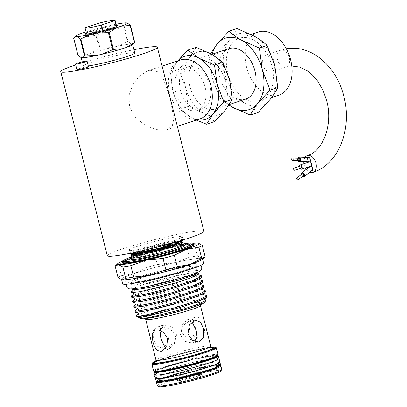 <?xml version="1.0" encoding="UTF-8"?>
<svg xmlns="http://www.w3.org/2000/svg" width="407" height="407" viewBox="0 0 407 407"><rect width="100%" height="100%" fill="white"/><g stroke="black" fill="none" stroke-linecap="round" stroke-linejoin="round"><path stroke-width="0.31" stroke-dasharray="2.04 1.53" d="M305.067 157.326A8.857 5.917 -108.3 0 0 303.8 161.716M303.927 163.721A8.857 5.917 -108.3 0 0 305.316 167.923M306.232 169.378A8.857 5.917 -108.3 0 0 309.737 172.268M98.799 23.219L100.585 30.281A15.497 1.226 -14.2 0 0 91.606 32.881A15.497 1.226 -14.2 0 0 87.032 34.758L100.585 30.281A15.497 1.226 165.8 0 1 116.85 27.33A15.497 1.226 165.8 0 1 116.921 27.411A15.497 1.226 165.8 0 1 116.753 27.666A15.497 1.226 165.8 0 1 112.184 29.548A15.497 1.226 165.8 0 1 103.205 32.143L102.849 30.739M114.006 28.485A16.718 1.323 165.8 0 1 118.32 28.2A16.718 1.323 165.8 0 1 118.396 28.292A16.718 1.323 165.8 0 1 113.288 30.596A16.718 1.323 165.8 0 1 90.379 36.294A16.718 1.323 165.8 0 1 85.984 36.493A16.718 1.323 165.8 0 1 86.009 36.376A16.718 1.323 165.8 0 1 91.097 34.188A16.718 1.323 165.8 0 1 114.006 28.485M116.117 24.242A26.725 2.111 -14.2 0 0 111.635 25.163L123.28 24.725A30.444 2.406 -14.2 0 1 123.555 24.679A30.444 2.406 -14.2 0 1 123.83 24.639L128.139 41.672L131.319 44.032L131.954 44.098A26.572 2.101 165.8 0 1 132.631 44.383A26.572 2.101 165.8 0 1 124.517 48.046A26.572 2.101 165.8 0 1 99.435 54.843A26.572 2.101 165.8 0 1 88.095 57.102A26.572 2.101 165.8 0 1 81.792 57.697A26.572 2.101 165.8 0 1 81.115 57.418A26.572 2.101 165.8 0 1 89.235 53.755A26.572 2.101 165.8 0 1 114.316 46.953L116.997 46.347L127.589 41.763L123.28 24.725M88.304 65.954A26.572 2.101 165.8 0 1 83.282 65.975A26.572 2.101 165.8 0 1 99.318 59.895A26.572 2.101 165.8 0 1 127.818 53.256A26.572 2.101 165.8 0 1 134.798 52.941M81.156 57.631A26.725 2.111 -14.2 0 1 87.2 54.426L91.275 53.078A26.725 2.111 -14.2 0 1 111.64 47.558L114.316 46.953A26.572 2.101 165.8 0 1 125.651 44.694A26.572 2.101 165.8 0 1 131.954 44.098L132.596 44.17A26.725 2.111 -14.2 0 1 132.611 44.689M116.417 25.432A16.718 1.323 -14.2 0 0 113.329 25.814A16.718 1.323 -14.2 0 0 86.37 33.038M107.311 255.698A49.817 3.943 165.8 0 1 137.373 244.297A49.817 3.943 165.8 0 1 190.812 231.848A49.817 3.943 165.8 0 1 203.902 231.257M133.979 49.71A49.817 3.943 -14.2 0 0 75.702 64.896M149.934 70.294L147.716 70.843L139.581 75.911L132.763 84.697L128.866 95.777L129.741 107.672L135.958 117.974L145.38 125.351L155.769 129.568L165.094 130.204L167.16 129.711L172.349 125.615L173.896 118.585L170.045 97.858L162.82 77.401L157.28 71.581L149.934 70.294M200.102 118.829A30.998 20.701 71.7 0 1 197.955 119.353A30.998 20.701 71.7 0 1 170.228 94.312A30.998 20.701 71.7 0 1 180.652 59.961M88.492 66.697A5.978 0.473 -14.2 0 0 86.92 66.768A5.978 0.473 -14.2 0 0 80.505 68.259A5.978 0.473 -14.2 0 0 76.898 69.628M189.657 66.443A22.141 14.784 -108.3 0 0 188.126 66.819A22.141 14.784 -108.3 0 0 180.683 91.356A22.141 14.784 -108.3 0 0 200.483 109.239A22.141 14.784 -108.3 0 0 202.014 108.867A22.141 14.784 -108.3 0 0 209.463 84.33A22.141 14.784 -108.3 0 0 189.657 66.443M195.792 110.79A22.141 14.784 71.7 0 1 175.987 92.908A22.141 14.784 71.7 0 1 183.43 68.371A22.141 14.784 71.7 0 1 184.961 67.994A22.141 14.784 71.7 0 1 204.767 85.882A22.141 14.784 71.7 0 1 197.324 110.419A22.141 14.784 71.7 0 1 195.792 110.79M211.579 54.126A33.211 22.182 -108.3 0 0 199.466 51.613A33.211 22.182 -108.3 0 0 189.53 57.692A33.211 22.182 -108.3 0 0 185.541 87.276A33.211 22.182 -108.3 0 0 203.597 113.288A33.211 22.182 -108.3 0 0 225.646 109.717A33.211 22.182 -108.3 0 0 229.64 80.138A33.211 22.182 -108.3 0 0 211.579 54.126M228.988 48.657A26.572 17.745 -108.3 0 0 220.055 78.098A26.572 17.745 -108.3 0 0 243.818 99.562A26.572 17.745 -108.3 0 0 245.655 99.115M201.094 58.028A26.572 17.745 -108.3 0 0 199.252 58.481A26.572 17.745 -108.3 0 0 190.323 87.922A26.572 17.745 -108.3 0 0 214.087 109.386A26.572 17.745 -108.3 0 0 215.924 108.934A26.572 17.745 -108.3 0 0 224.857 79.492A26.572 17.745 -108.3 0 0 201.094 58.028M254.36 36.223A37.642 25.137 -108.3 0 0 240.634 33.374A37.642 25.137 -108.3 0 0 229.375 40.268A37.642 25.137 -108.3 0 0 224.852 73.789A37.642 25.137 -108.3 0 0 245.319 103.271A37.642 25.137 -108.3 0 0 270.304 99.232A37.642 25.137 -108.3 0 0 274.827 65.705A37.642 25.137 -108.3 0 0 254.36 36.223M258.201 32.011A33.211 22.182 -108.3 0 0 247.034 68.814A33.211 22.182 -108.3 0 0 276.74 95.64A33.211 22.182 -108.3 0 0 279.034 95.08M241.717 37.653A33.211 22.182 -108.3 0 0 239.423 38.212A33.211 22.182 -108.3 0 0 228.256 75.02A33.211 22.182 -108.3 0 0 257.962 101.847A33.211 22.182 -108.3 0 0 260.256 101.282A33.211 22.182 -108.3 0 0 271.423 64.479A33.211 22.182 -108.3 0 0 241.717 37.653M270.782 72.105A8.857 5.917 71.7 0 1 262.861 64.952A8.857 5.917 71.7 0 1 265.837 55.133A8.857 5.917 71.7 0 1 266.453 54.986A8.857 5.917 71.7 0 1 274.374 62.139A8.857 5.917 71.7 0 1 271.398 71.953A8.857 5.917 71.7 0 1 270.782 72.105M302.66 176.307A2.213 1.384 52.5 0 1 301.312 174.552M312.164 170.406L311.726 170.599C310.18 171.668 308.659 165.664 310.602 166.168A2.213 1.48 71.7 0 1 308.659 164.489A2.213 1.48 71.7 0 1 309.223 161.986M310.266 166.29L310.653 166.158M299.801 168.579A2.213 1.48 71.7 0 1 299.109 166.478M309.518 161.884C307.972 162.953 306.456 156.949 308.399 157.453M297.812 158.196A2.213 1.475 -88.1 0 0 297.736 160.409M303.612 175.58A1.109 0.692 52.5 0 1 303.398 175.666A1.109 0.692 52.5 0 1 302.284 174.974A1.109 0.692 52.5 0 1 302.259 173.825M300.941 168.198A1.109 0.738 71.7 0 1 299.969 167.358A1.109 0.738 71.7 0 1 300.254 166.107M298.992 158.242A1.109 0.738 -88.1 0 0 298.311 159.32A1.109 0.738 -88.1 0 0 298.916 160.439M137.23 246.449A27.676 2.188 165.8 0 1 166.015 238.782A27.676 2.188 165.8 0 1 182.438 236.691A27.676 2.188 165.8 0 1 173.977 240.506A27.676 2.188 165.8 0 1 145.197 248.173A27.676 2.188 165.8 0 1 128.775 250.269A27.676 2.188 165.8 0 1 137.23 246.449M129.589 253.475A27.676 2.188 165.8 0 1 138.044 249.659A27.676 2.188 165.8 0 1 166.824 241.992A27.676 2.188 165.8 0 1 183.247 239.896M142.821 248.886A20.482 1.618 165.8 0 1 163.385 243.371A20.482 1.618 165.8 0 1 176.18 241.555A20.482 1.618 165.8 0 1 170.014 244.485A20.482 1.618 165.8 0 1 147.995 250.315A20.482 1.618 165.8 0 1 136.594 251.572A20.482 1.618 165.8 0 1 142.821 248.886M170.599 245.039L167.888 245.843M176.903 242.501L178.022 242.745C177.208 241.89 170.523 242.969 157.972 245.991L165.42 244.342A21.998 1.74 165.8 0 1 176.903 242.501L172.431 243.147L171.988 243.762L169.785 244.154C157.814 246.306 137.261 252.223 136.503 253.734C136.004 254.37 137.734 254.38 141.692 253.77L141.977 253.373L141.672 253.347C137.454 253.887 135.77 253.729 136.63 252.879L135.541 253.988L139.718 251.974L149.552 248.906L171.988 243.762M176.18 241.555L177.971 242.618M157.972 245.991A21.922 1.735 -14.2 0 0 157.916 246.006L142.292 250.239L135.806 252.879L136.64 253.185M167.236 379.914A29.889 2.366 -14.2 0 0 199.303 372.441A29.889 2.366 -14.2 0 0 217.338 365.603A29.889 2.366 -14.2 0 0 209.488 365.954A29.889 2.366 -14.2 0 0 177.421 373.428A29.889 2.366 -14.2 0 0 159.386 380.265A29.889 2.366 -14.2 0 0 167.236 379.914M164.296 380.784A29.889 2.366 165.8 0 1 159.493 380.693A29.889 2.366 165.8 0 1 177.528 373.855A29.889 2.366 165.8 0 1 209.595 366.381A29.889 2.366 165.8 0 1 217.45 366.03A29.889 2.366 165.8 0 1 213.268 368.391M220.029 365.466A32.55 2.574 -14.2 0 0 219.877 365.206A32.55 2.574 -14.2 0 0 211.472 365.761A32.55 2.574 -14.2 0 0 177.727 373.565A32.55 2.574 -14.2 0 0 156.965 381.125A32.55 2.574 -14.2 0 0 156.96 381.425M156.486 381.924A33.211 2.625 165.8 0 1 177.671 374.211A33.211 2.625 165.8 0 1 212.108 366.249A33.211 2.625 165.8 0 1 220.68 365.679M221.723 369.388A33.211 2.625 -14.2 0 0 212.998 369.78A33.211 2.625 -14.2 0 0 177.371 378.083A33.211 2.625 -14.2 0 0 157.331 385.683M181.293 378.866A12.398 0.982 165.8 0 1 193.747 375.529A12.398 0.982 165.8 0 1 201.49 374.425A12.398 0.982 165.8 0 1 201.546 374.491A12.398 0.982 165.8 0 1 197.756 376.2A12.398 0.982 165.8 0 1 184.864 379.639A12.398 0.982 165.8 0 1 177.508 380.576A12.398 0.982 165.8 0 1 177.523 380.489A12.398 0.982 165.8 0 1 181.293 378.866M196.866 372.67A12.398 0.982 -14.2 0 0 200.656 370.96A12.398 0.982 -14.2 0 0 193.294 371.901A12.398 0.982 -14.2 0 0 180.403 375.335A12.398 0.982 -14.2 0 0 176.613 377.045A12.398 0.982 -14.2 0 0 183.969 376.109A12.398 0.982 -14.2 0 0 196.866 372.67M198.764 377.152A13.507 1.068 -14.2 0 0 202.828 375.218A13.507 1.068 -14.2 0 0 194.393 376.419A13.507 1.068 -14.2 0 0 180.83 380.057A13.507 1.068 -14.2 0 0 176.724 381.822A13.507 1.068 -14.2 0 0 184.244 380.998A13.507 1.068 -14.2 0 0 198.764 377.152M158.822 386.65A32.107 2.539 165.8 0 1 176.913 379.461A32.107 2.539 165.8 0 1 212.49 371.108A32.107 2.539 165.8 0 1 220.874 370.95M220.558 364.784A33.211 2.625 -14.2 0 0 211.833 365.181A33.211 2.625 -14.2 0 0 176.206 373.478A33.211 2.625 -14.2 0 0 156.166 381.079M219.49 361.838A33.211 2.625 -14.2 0 0 211.157 362.505A33.211 2.625 -14.2 0 0 177.615 370.217A33.211 2.625 -14.2 0 0 155.708 377.981M209.463 359.122A32.112 2.539 165.8 0 1 216.702 358.374A32.112 2.539 165.8 0 1 202.137 365.033A32.112 2.539 165.8 0 1 164.072 374.119A32.112 2.539 165.8 0 1 156.507 373.606A32.112 2.539 165.8 0 1 178.826 366.086A32.112 2.539 165.8 0 1 209.463 359.122M217.943 363.273A32.112 2.539 -14.2 0 0 210.383 362.759A32.112 2.539 -14.2 0 0 172.314 371.845A32.112 2.539 -14.2 0 0 157.748 378.505M218.961 358.475A33.211 2.625 -14.2 0 0 210.236 358.867A33.211 2.625 -14.2 0 0 174.608 367.17A33.211 2.625 -14.2 0 0 154.568 374.771M217.653 355.474A33.211 2.625 -14.2 0 0 209.559 356.191A33.211 2.625 -14.2 0 0 176.653 363.726A33.211 2.625 -14.2 0 0 154.294 371.51M165.573 348.545L168.32 349.064L169.114 348.87L174.267 344.185L175.6 336.304C172.573 330.179 168.34 327.299 162.902 327.666L162.164 327.844L159.849 330.52M189.54 329.222C192.17 335.48 196.057 338.471 201.195 338.202L201.943 338.024L204.894 334.061L204.238 326.846C202.706 320.223 199.888 316.875 195.782 316.809L194.999 316.997L190.344 321.52L189.54 329.222M196.174 329.507L197.349 336.569L194.907 340.349L187.408 338.919L181.471 331.888L182.809 324.003L187.958 319.322L193.279 321.474L196.174 329.507M191.972 321.851L188.879 321.209L182.397 326.063L180.372 335.119L185.327 341.397L192.414 343.065L195.324 341.677M163.69 325.361L164.657 325.127L172.019 326.969L176.831 333.709L174.847 341.87L169.103 346.759L168.193 346.983L163.533 344.704L160.892 337.617L160.149 329.894L163.69 325.361M162.5 347.827L167.832 343.015L169.261 334.93L164.901 328.123L158.048 326.195L157.087 326.429L153.144 331.018L153.317 338.833L156.41 345.848L161.584 348.056L162.5 347.827M180.896 241.458A25.794 2.04 -14.2 0 0 175 242.053A25.794 2.04 -14.2 0 0 150.249 247.685A25.794 2.04 -14.2 0 0 132.397 253.734M131.161 255.296A26.679 2.111 165.8 0 1 148.179 249.099A26.679 2.111 165.8 0 1 175.844 242.704A26.679 2.111 165.8 0 1 182.728 242.246M211.192 347.085A32.55 2.574 -14.2 0 0 206.898 347.68A32.55 2.574 -14.2 0 0 155.988 361.055M151.913 363.843A33.211 2.625 165.8 0 1 173.097 356.13A33.211 2.625 165.8 0 1 207.529 348.168A33.211 2.625 165.8 0 1 216.102 347.598M154.579 371.677A32.55 2.574 165.8 0 1 172.914 364.387A32.55 2.574 165.8 0 1 208.984 355.922A32.55 2.574 165.8 0 1 217.486 355.759M218.015 354.731A33.211 2.625 -14.2 0 0 209.29 355.123A33.211 2.625 -14.2 0 0 173.662 363.426A33.211 2.625 -14.2 0 0 153.622 371.026M191.611 259.29A41.794 3.307 165.8 0 1 202.589 258.796A41.794 3.307 165.8 0 1 177.371 268.361A41.794 3.307 165.8 0 1 132.54 278.805A41.794 3.307 165.8 0 1 121.561 279.299A41.794 3.307 165.8 0 1 146.779 269.734A41.794 3.307 165.8 0 1 191.611 259.29M122.695 283.791A41.794 3.307 165.8 0 1 147.914 274.232A41.794 3.307 165.8 0 1 192.75 263.782A41.794 3.307 165.8 0 1 203.729 263.288M188.543 273.29A33.155 2.62 165.8 0 1 197.1 272.721A33.155 2.62 165.8 0 1 197.253 272.899L195.625 266.478A33.155 2.62 165.8 0 1 175.62 274.064A33.155 2.62 165.8 0 1 140.049 282.351A33.155 2.62 165.8 0 1 131.339 282.743A33.155 2.62 165.8 0 1 151.348 275.157A33.155 2.62 165.8 0 1 186.915 266.87A33.155 2.62 165.8 0 1 195.625 266.478L195.726 265.832C194.933 265.939 198.545 265.288 187.561 269.317C175.402 273.55 151.379 279.599 139.092 281.517C130.011 282.865 130.815 282.056 130.942 282.224L132.962 289.163A33.155 2.62 165.8 0 1 133.013 288.939A33.155 2.62 165.8 0 1 154.161 281.237A33.155 2.62 165.8 0 1 188.543 273.29M200.61 275.274L198.021 275.107L191.534 275.595C179.456 276.785 158.481 281.13 145.385 284.457C143.997 284.595 148.011 283.394 149.104 283.043L167.028 278.215C175.676 276.155 183.069 274.679 189.199 273.794L198.357 273.463M130.983 292.318L136.737 289.687L150.666 285.444A36.533 2.89 165.8 0 1 191.753 275.763A36.533 2.89 165.8 0 1 194.785 275.315M205.611 295.034L203.022 294.872L196.729 295.421L187.907 296.805L166.275 301.368L146.342 306.639L135.17 310.745M135.292 312.118L135.948 311.508L146.622 307.738L166.555 302.472L188.187 297.904L197.003 296.52L203.297 295.97L206.751 296.667M150.666 285.444C166.117 281.379 179.894 278.485 192.002 276.755L198.295 276.211L201.75 276.902M201.862 280.214L199.267 280.047L192.974 280.596L184.157 281.98L162.525 286.548L142.592 291.814L131.42 295.92M131.537 297.298L132.199 296.688L142.867 292.918L162.8 287.647L184.432 283.079L193.254 281.695L199.547 281.151L202.996 281.842M203.113 285.154L200.519 284.992L194.225 285.536L185.404 286.92L163.772 291.488L143.839 296.759L132.672 300.859M132.789 302.238L133.45 301.628L144.119 297.858L164.052 292.587L185.684 288.024L194.505 286.64L200.799 286.09L204.248 286.787M204.365 290.094L201.77 289.932L195.477 290.481L186.655 291.86L165.023 296.428L145.09 301.699L133.918 305.805M134.04 307.178L134.702 306.568L145.37 302.798L165.303 297.527L186.935 292.964L195.757 291.58L202.05 291.03L205.499 291.727M140.532 318.656A33.155 2.62 165.8 0 1 159.218 311.228A33.155 2.62 165.8 0 1 195.96 302.604A33.155 2.62 165.8 0 1 204.619 302.442M205.22 299.598L196.952 300.03C178.337 302.396 137.836 313.319 136.406 315.7A36.533 2.89 165.8 0 0 136.284 316.046M138.94 317.709L139.977 318.238M205.143 256.776L201.786 258.282L197.461 255.957L194.587 244.592A45.503 3.597 -14.2 0 0 190.873 245.146A45.503 3.597 -14.2 0 0 186.594 245.889L189.469 257.249L173.86 262.8L157.285 264.525L154.406 253.159L170.014 247.609A42.069 3.327 165.8 0 1 187.963 244.032A42.069 3.327 165.8 0 1 193.218 243.3M122.436 261.208A42.069 3.327 165.8 0 1 130.301 258.374L143.04 256.242L145.915 267.603L134.147 273.565L121.413 275.702L118.534 264.336L130.301 258.374A42.069 3.327 165.8 0 1 170.014 247.609L186.594 245.889M207.107 356.537A29.889 2.366 165.8 0 1 214.957 356.186A29.889 2.366 165.8 0 1 196.922 363.029A29.889 2.366 165.8 0 1 164.855 370.497A29.889 2.366 165.8 0 1 157 370.853A29.889 2.366 165.8 0 1 175.041 364.011A29.889 2.366 165.8 0 1 207.107 356.537M212.83 358.165A29.889 2.366 -14.2 0 0 215.064 356.613A29.889 2.366 -14.2 0 0 207.214 356.97A29.889 2.366 -14.2 0 0 175.147 364.438A29.889 2.366 -14.2 0 0 157.112 371.281A29.889 2.366 -14.2 0 0 159.814 371.581M169.785 244.154L162.82 245.462L142.786 250.514L137.5 252.34L136.376 253.24A21.037 1.664 165.8 0 1 136.569 252.92M157.916 246.006L157.046 246.225C146.871 248.84 140.222 250.951 137.093 252.554M136.391 253.24L136.594 252.91M141.692 253.77L136.961 254.35L135.541 253.988M157.046 246.225L157.962 245.996M161.35 248.606L162.205 248.372M136.523 253.719L136.406 253.246L136.503 253.734C136.091 254.238 137.912 254.121 141.977 253.373M141.672 253.347L158.277 249.41M194.587 244.592L197.944 243.091L198.565 243.203M121.739 279.701A42.069 3.327 165.8 0 1 134.147 273.565A42.069 3.327 165.8 0 1 173.86 262.8A42.069 3.327 165.8 0 1 201.786 258.282A42.069 3.327 165.8 0 1 202.584 259.269M189.469 257.249A45.503 3.597 165.8 0 1 197.461 255.957M145.915 267.603A45.503 3.597 165.8 0 1 157.285 264.525M118.04 277.488A45.503 3.597 165.8 0 1 121.413 275.702M118.534 264.336A45.503 3.597 -14.2 0 0 115.161 266.127M154.406 253.159A45.503 3.597 -14.2 0 0 143.04 256.242M131.502 256.99A36.533 2.89 165.8 0 1 183.231 243.9M172.431 243.147L165.42 244.342M171.021 244.322L171.225 244.292A22.309 1.765 165.8 0 1 161.66 247.135L171.184 244.119L161.66 247.135M258.094 112.535C254.665 109.264 250.407 106.176 245.319 103.271L227.788 95.579L224.852 73.789L217.16 53.576L229.375 40.268C232.667 36.02 235.149 32.107 236.833 28.531M210.689 53.638L209.396 56.141L212.332 77.925L220.024 98.143L228.968 105.103M220.024 98.143L227.788 95.579M209.396 56.141L217.16 53.576M212.078 54.243A37.642 25.137 -108.3 0 0 212.332 77.925A37.642 25.137 -108.3 0 0 229.07 104.945M214.871 121.459L203.597 113.288L188.136 106.497L185.541 87.276L178.754 69.434L189.53 57.692L196.113 47.339M177.737 60.923L170.431 72.187L173.021 91.412L179.808 109.249L191.081 117.425L196.311 120.08M179.808 109.249L188.136 106.497M170.431 72.187L178.754 69.434M197.232 119.775A33.211 22.182 71.7 0 1 191.081 117.425A33.211 22.182 71.7 0 1 173.021 91.412A33.211 22.182 -108.3 0 1 177.014 61.828A33.211 22.182 71.7 0 1 177.788 60.908M81.838 33.242L73.896 38.116L78.205 55.149L87.2 54.426M85.918 31.894L94.907 31.176L99.216 48.209L91.275 53.078M111.635 25.163L106.278 26.374L95.686 30.963L99.995 47.995L111.64 47.558M123.83 24.639L125.956 22.848M133.878 43.468L132.596 44.17M131.319 44.032A26.725 2.111 -14.2 0 0 116.997 46.347M106.278 26.374A26.725 2.111 -14.2 0 0 86.065 31.848M127.589 41.763A30.444 2.406 165.8 0 1 128.139 41.672M95.686 30.963A30.444 2.406 -14.2 0 0 94.907 31.176M99.216 48.209A30.444 2.406 165.8 0 1 99.995 47.995M116.458 26.491L116.753 27.666L103.205 32.143A15.497 1.226 165.8 0 1 86.869 35.017A15.497 1.226 165.8 0 1 86.895 34.91A15.497 1.226 165.8 0 1 87.032 34.758L85.246 27.696M285.566 67.221A8.857 5.917 71.7 0 1 277.645 60.068A8.857 5.917 71.7 0 1 280.621 50.249A8.857 5.917 71.7 0 1 281.232 50.102A8.857 5.917 71.7 0 1 289.153 57.255A8.857 5.917 71.7 0 1 286.177 67.069A8.857 5.917 71.7 0 1 285.566 67.221M187.429 265.542A34.264 2.712 -14.2 0 0 140.466 277.223A34.264 2.712 -14.2 0 0 138.996 281.542A34.264 2.712 -14.2 0 0 185.958 269.861A34.264 2.712 -14.2 0 0 187.429 265.542M183.445 244.744A26.679 2.111 -14.2 0 0 176.44 245.06A26.679 2.111 -14.2 0 0 147.817 251.73A26.679 2.111 -14.2 0 0 131.715 257.835M132.234 258.094A27.788 2.198 165.8 0 1 177.493 245.869A27.788 2.198 165.8 0 1 183.75 245.223M183.944 244.897A36.533 2.89 -14.2 0 0 144.75 254.029A36.533 2.89 -14.2 0 0 122.705 262.388A36.976 2.925 165.8 0 1 147.309 253.729A36.976 2.925 165.8 0 1 184.366 245.223A36.976 2.925 165.8 0 1 193.539 244.454A36.533 2.89 -14.2 0 0 183.944 244.897M145.701 319.409A28.231 2.233 165.8 0 1 162.734 312.952A28.231 2.233 165.8 0 1 193.02 305.896A28.231 2.233 165.8 0 1 200.432 305.56M194.042 303.235A30.444 2.406 -14.2 0 0 152.315 313.614A30.444 2.406 -14.2 0 0 151.007 317.455A30.444 2.406 -14.2 0 0 192.735 307.076A30.444 2.406 -14.2 0 0 194.042 303.235M210.724 346.215A28.231 2.233 -14.2 0 0 203.307 346.55A28.231 2.233 -14.2 0 0 173.021 353.607A28.231 2.233 -14.2 0 0 155.988 360.068M155.739 361.614A30.444 2.406 165.8 0 1 205.413 348.173A30.444 2.406 165.8 0 1 211.676 347.456M189.972 271.194C178.551 273.143 165.415 276.226 150.565 280.438C142.165 282.748 132.29 286.33 131.278 287.256C131.619 287.296 131.822 286.508 131.883 284.885C131.079 283.506 130.525 282.906 130.22 283.084L138.08 282.305C148.194 280.601 160.129 277.859 173.891 274.084C186.126 270.858 197.761 266.315 196.774 266.244L196.169 268.62C196.973 269.999 197.522 270.599 197.827 270.416L189.972 271.194M200.631 265.445L197.568 264.591L189.046 265.471L176.292 267.943L162.383 271.235L138.899 277.961L130.357 281.181L127.025 283.328L126.45 284.218M265.837 55.133L280.621 50.249L286.609 48.789M291.794 66.026L286.177 67.069L271.398 71.953M116.85 27.33L118.32 28.2M85.984 36.493L85.307 33.817M147.716 70.843L162.108 66.087M188.126 66.819L183.43 68.371M211.894 54.304L199.252 58.481M250.926 34.412L239.423 38.212M182.438 236.691L183.242 239.865M217.338 365.603L217.45 366.03M219.877 365.206L220.156 365.374M200.656 370.96L201.546 374.491M201.49 374.425L202.828 375.218M216.702 358.374L218.747 358.903M162.072 351.195L169.108 348.87M194.907 340.349L201.943 338.024M199.023 341.997L192.414 343.065M158.048 326.195L164.657 325.127M183.903 245.314C184.025 245.436 184.575 244.826 177.396 245.894C166.85 247.532 145.675 252.951 136.477 256.359C129.594 259.071 132.234 258.389 131.588 258.552M193.584 244.551C193.3 244.144 190.211 244.373 184.325 245.233C171.245 247.283 145.981 253.612 132.611 258.186C119.424 262.953 123.591 262.362 122.705 262.484M200.412 304.685L200.865 303.795C202.035 303.24 198.616 305.499 186.091 309.132C173.112 312.881 161.482 315.644 151.195 317.409C144.343 318.452 144.287 317.994 144.48 318.065L145.304 318.625M211.94 347.563C212.128 347.644 212.189 347.166 205.225 348.219C195.248 349.928 183.867 352.61 171.088 356.273C158.471 359.864 154.121 362.469 155.555 361.828M202.589 258.796L202.686 259.173M214.957 356.186L215.064 356.613M157 370.853L157.112 371.281M121.561 279.299L121.657 279.675M204.304 299.389L203.953 299.308L204.345 299.45L204.283 299.201M203.052 294.444L202.706 294.368L203.032 294.261M201.806 289.504L201.455 289.423L201.786 289.321M200.554 284.564L200.203 284.483L200.534 284.381M199.303 279.624L198.952 279.543L199.344 279.685L199.282 279.436M161.584 348.056L168.193 346.983M195.487 320.141L188.879 321.209M187.958 319.322L194.999 316.997M155.128 330.169L162.164 327.844M156.507 373.606L154.96 375.04M177.523 380.489L176.724 381.822M176.613 377.045L177.508 380.576M156.965 381.125L156.797 381.405M159.386 380.265L159.493 380.693M136.594 251.572L135.806 252.879M136.416 253.246L135.979 253.129M128.775 250.269L129.579 253.444M271.596 97.538L260.256 101.282M229.36 104.497L215.924 108.934M202.014 108.867L197.324 110.419M167.16 129.711L177.355 126.343M118.396 28.292L117.72 25.616M83.282 65.975L82.245 61.879M116.661 26.394L116.921 27.411M86.61 34L86.869 35.017M86.895 34.91L86.009 36.376"/><path stroke-width="0.61" d="M309.737 172.268A8.857 5.917 -108.3 0 0 312.225 172.583A8.857 5.917 -108.3 0 0 312.841 172.436A8.857 5.917 -108.3 0 0 315.817 162.622A8.857 5.917 -108.3 0 0 307.896 155.464A8.857 5.917 -108.3 0 0 307.28 155.616A8.857 5.917 -108.3 0 0 305.067 157.326M303.8 161.716A8.857 5.917 -108.3 0 0 303.927 163.721M305.316 167.923A8.857 5.917 -108.3 0 0 306.232 169.378M127.233 22.985L130.413 25.341L134.727 42.379L132.611 44.689A26.725 2.111 -14.2 0 1 126.552 47.37L134.493 42.501L130.184 25.468L121.194 26.19A26.725 2.111 -14.2 0 0 127.233 22.985L125.956 22.848A26.725 2.111 -14.2 0 0 120.406 23.474A26.725 2.111 -14.2 0 0 116.117 24.242M102.111 54.238L112.703 49.654L108.394 32.616L96.749 33.053L91.397 34.264L80.8 38.853L85.109 55.886A30.444 2.406 165.8 0 1 84.834 55.932A30.444 2.406 165.8 0 1 84.564 55.978L82.433 57.769A26.725 2.111 -14.2 0 0 87.988 57.138A26.725 2.111 -14.2 0 0 96.754 55.449L102.111 54.238A26.725 2.111 -14.2 0 0 122.476 48.718L126.552 47.37M84.564 55.978L80.25 38.945A30.444 2.406 -14.2 0 0 80.525 38.899A30.444 2.406 -14.2 0 0 80.8 38.853M132.692 44.607L134.798 52.941A26.572 2.101 165.8 0 1 118.768 59.02A26.572 2.101 165.8 0 1 90.262 65.664A26.572 2.101 165.8 0 1 88.304 65.954M86.37 33.038A16.718 1.323 -14.2 0 0 85.307 33.817A16.718 1.323 -14.2 0 0 89.703 33.618A16.718 1.323 -14.2 0 0 107.636 29.441A16.718 1.323 -14.2 0 0 117.72 25.616A16.718 1.323 -14.2 0 0 116.417 25.432M157.336 47.237L203.902 231.257A49.817 3.943 165.8 0 1 173.84 242.658A49.817 3.943 165.8 0 1 120.396 255.108A49.817 3.943 165.8 0 1 107.311 255.698L60.745 71.678A49.817 3.943 -14.2 0 0 73.835 71.088A49.817 3.943 -14.2 0 0 127.274 58.639A49.817 3.943 -14.2 0 0 157.336 47.237A49.817 3.943 -14.2 0 0 144.251 47.828A49.817 3.943 -14.2 0 0 133.979 49.71M75.702 64.896A49.817 3.943 -14.2 0 0 60.745 71.678M162.108 66.087L180.652 59.961A30.998 20.701 71.7 0 1 182.794 59.437A30.998 20.701 71.7 0 1 210.521 84.473A30.998 20.701 71.7 0 1 200.102 118.829L177.355 126.343M85.511 61.203A5.978 0.473 -14.2 0 0 79.1 62.698A5.978 0.473 -14.2 0 0 75.488 64.067A5.978 0.473 -14.2 0 0 77.06 63.996A5.978 0.473 -14.2 0 0 83.476 62.5A5.978 0.473 -14.2 0 0 87.083 61.131A5.978 0.473 -14.2 0 0 85.511 61.203M75.488 64.067L76.898 69.628A5.978 0.473 -14.2 0 0 78.47 69.556A5.978 0.473 -14.2 0 0 84.88 68.066A5.978 0.473 -14.2 0 0 88.492 66.697L87.083 61.131M196.311 120.08L206.547 124.211L213.131 113.853A33.211 22.182 71.7 0 1 203.195 119.938A33.211 22.182 71.7 0 1 197.232 119.775M177.788 60.908A33.211 22.182 71.7 0 1 199.064 58.262A33.211 22.182 71.7 0 1 217.119 84.274A33.211 22.182 71.7 0 1 213.131 113.853L223.906 102.111L217.119 84.274L214.525 65.054L199.064 58.262L187.79 50.086L196.113 47.339L211.579 54.126L222.853 62.302L229.64 80.138L232.229 99.364L225.646 109.717L214.871 121.459L206.547 124.211M229.36 104.497L245.655 99.115A26.572 17.745 -108.3 0 0 254.589 69.668A26.572 17.745 -108.3 0 0 230.825 48.209A26.572 17.745 -108.3 0 0 228.988 48.657L211.894 54.304M228.968 105.103L232.799 107.407A37.642 25.137 -108.3 0 0 246.525 110.261A37.642 25.137 -108.3 0 0 257.789 103.363L269.999 90.059L277.767 87.49C276.078 91.076 273.59 94.989 270.304 99.232L258.094 112.535L250.325 115.105C252.014 111.518 254.502 107.606 257.789 103.363A37.642 25.137 -108.3 0 0 262.312 69.841L259.371 48.057L241.844 40.359C236.742 37.449 232.483 34.361 229.07 31.095L216.855 44.404L210.689 53.638M229.07 31.095L236.833 28.531L254.36 36.223C259.463 39.138 263.721 42.226 267.14 45.487L274.827 65.705L277.767 87.49M271.596 97.538L279.034 95.08A33.211 22.182 -108.3 0 0 290.201 58.272A33.211 22.182 -108.3 0 0 260.495 31.446A33.211 22.182 -108.3 0 0 258.201 32.011L250.926 34.412M301.312 174.552A2.213 1.384 52.5 0 1 301.587 172.944A2.213 1.384 52.5 0 1 302.009 172.766A2.213 1.384 52.5 0 1 304.238 174.155A2.213 1.384 52.5 0 1 304.283 176.46A2.213 1.384 52.5 0 1 303.861 176.633A2.213 1.384 52.5 0 1 302.66 176.307M301.587 172.944L310.266 166.29M299.109 166.478A2.213 1.48 71.7 0 1 299.979 165.023A2.213 1.48 71.7 0 1 300.132 164.988A2.213 1.48 71.7 0 1 302.111 166.773A2.213 1.48 71.7 0 1 301.368 169.231A2.213 1.48 71.7 0 1 301.216 169.266A2.213 1.48 71.7 0 1 299.801 168.579M309.223 161.986A2.213 1.48 71.7 0 1 309.366 161.925A2.213 1.48 71.7 0 1 309.518 161.884L309.122 161.874M297.736 160.409A2.213 1.475 -88.1 0 0 298.977 161.554A2.213 1.475 -88.1 0 0 299.165 161.543A2.213 1.475 -88.1 0 0 300.524 159.249A2.213 1.475 -88.1 0 0 299.12 157.133A2.213 1.475 -88.1 0 0 298.931 157.143A2.213 1.475 -88.1 0 0 297.812 158.196M297.914 179.879A1.109 0.692 52.5 0 1 296.8 179.187A1.109 0.692 52.5 0 1 296.774 178.037A1.109 0.692 52.5 0 1 296.988 177.945A1.109 0.692 52.5 0 1 298.102 178.642A1.109 0.692 52.5 0 1 298.122 179.792A1.109 0.692 52.5 0 1 297.914 179.879M296.774 178.037L302.259 173.825A1.109 0.692 52.5 0 1 302.472 173.733A1.109 0.692 52.5 0 1 303.586 174.43A1.109 0.692 52.5 0 1 303.612 175.58L298.122 179.792M294.683 170.263A1.109 0.738 71.7 0 1 293.691 169.368A1.109 0.738 71.7 0 1 294.068 168.142A1.109 0.738 71.7 0 1 294.144 168.127A1.109 0.738 71.7 0 1 295.131 169.017A1.109 0.738 71.7 0 1 294.76 170.248A1.109 0.738 71.7 0 1 294.683 170.263M300.254 166.107A1.109 0.738 71.7 0 1 300.325 166.076A1.109 0.738 71.7 0 1 300.402 166.056A1.109 0.738 71.7 0 1 301.394 166.951A1.109 0.738 71.7 0 1 301.017 168.177A1.109 0.738 71.7 0 1 300.941 168.198M298.916 160.439A1.109 0.738 -88.1 0 0 299.013 160.45A1.109 0.738 -88.1 0 0 299.109 160.444A1.109 0.738 -88.1 0 0 299.786 159.295A1.109 0.738 -88.1 0 0 299.084 158.237A1.109 0.738 -88.1 0 0 298.992 158.242M292.384 158.023A1.109 0.738 -88.1 0 0 291.707 159.173A1.109 0.738 -88.1 0 0 292.404 160.231A1.109 0.738 -88.1 0 0 292.501 160.226A1.109 0.738 -88.1 0 0 293.177 159.076A1.109 0.738 -88.1 0 0 292.48 158.018A1.109 0.738 -88.1 0 0 292.384 158.023M183.242 239.865L183.247 239.896A27.676 2.188 165.8 0 1 174.791 243.717A27.676 2.188 165.8 0 1 146.006 251.384A27.676 2.188 165.8 0 1 129.589 253.475L129.579 253.444M177.971 242.618L178.022 242.745A21.922 1.735 -14.2 0 1 171.322 245.726L170.599 245.039M213.268 368.391A29.889 2.366 165.8 0 1 167.348 380.342A29.889 2.366 165.8 0 1 164.296 380.784M156.96 381.425A32.55 2.574 -14.2 0 0 165.466 380.962A32.55 2.574 -14.2 0 0 199.878 372.97A32.55 2.574 -14.2 0 0 220.029 365.466M220.156 365.374L220.68 365.679A33.211 2.625 165.8 0 1 220.833 365.857A33.211 2.625 165.8 0 1 200.788 373.458A33.211 2.625 165.8 0 1 165.161 381.756A33.211 2.625 165.8 0 1 156.436 382.153A33.211 2.625 165.8 0 1 156.486 381.924L156.797 381.405M156.436 382.153L157.331 385.683A33.211 2.625 -14.2 0 0 157.484 385.856A33.211 2.625 -14.2 0 0 166.056 385.287A33.211 2.625 -14.2 0 0 200.488 377.325A33.211 2.625 -14.2 0 0 221.673 369.617A33.211 2.625 -14.2 0 0 221.723 369.388L220.833 365.857M221.673 369.617L220.874 370.95A32.107 2.539 165.8 0 1 200.397 378.403A32.107 2.539 165.8 0 1 167.109 386.101A32.107 2.539 165.8 0 1 158.822 386.65L157.484 385.856M155.708 377.981A33.211 2.625 -14.2 0 0 155.489 378.408L156.166 381.079A33.211 2.625 -14.2 0 0 164.891 380.687A33.211 2.625 -14.2 0 0 200.519 372.385A33.211 2.625 -14.2 0 0 220.558 364.784L219.882 362.113A33.211 2.625 -14.2 0 0 219.49 361.838M155.489 378.408A33.211 2.625 -14.2 0 0 164.214 378.011A33.211 2.625 -14.2 0 0 199.842 369.714A33.211 2.625 -14.2 0 0 219.882 362.113M154.96 375.04L154.752 376.663L155.459 377.793L157.748 378.505A32.112 2.539 -14.2 0 0 164.988 377.757A32.112 2.539 -14.2 0 0 195.625 370.797A32.112 2.539 -14.2 0 0 217.943 363.273L219.617 361.558L219.704 360.226L218.747 358.903M154.294 371.51A33.211 2.625 -14.2 0 0 153.892 372.095L154.568 374.771A33.211 2.625 -14.2 0 0 163.293 374.374A33.211 2.625 -14.2 0 0 198.921 366.076A33.211 2.625 -14.2 0 0 218.961 358.475L218.284 355.799A33.211 2.625 -14.2 0 0 217.653 355.474M153.892 372.095A33.211 2.625 -14.2 0 0 162.617 371.703A33.211 2.625 -14.2 0 0 198.245 363.4A33.211 2.625 -14.2 0 0 218.284 355.799M159.849 330.52L160.897 338.685L165.573 348.545M161.289 351.389C157.178 351.317 154.36 347.97 152.834 341.351L152.177 334.127L155.128 330.169L155.876 329.991C161.03 329.731 164.911 332.723 167.531 338.97L166.722 346.678L162.072 351.195L161.289 351.389M195.324 341.677L197.039 336.742L196.021 329.95L191.972 321.851M203.602 328.724L203.851 337.444L199.023 341.997L192.409 340.242L187.953 333.893L189.403 324.898L195.487 320.141L200.503 322.156L203.602 328.724M133.715 277.019A45.503 3.597 165.8 0 1 129.436 277.757A45.503 3.597 165.8 0 1 125.717 278.312L122.843 266.946A45.503 3.597 -14.2 0 0 126.557 266.397A45.503 3.597 -14.2 0 0 130.84 265.654L133.715 277.019L150.29 275.295L165.898 269.744L163.024 258.384L146.449 260.104L130.84 265.654M132.397 253.734A25.794 2.04 -14.2 0 0 131.802 254.227A25.794 2.04 -14.2 0 0 138.538 254.1A25.794 2.04 -14.2 0 0 167.124 247.39A25.794 2.04 -14.2 0 0 181.659 241.616A25.794 2.04 -14.2 0 0 180.896 241.458M181.659 241.616L182.728 242.246A26.679 2.111 165.8 0 1 182.85 242.389A26.679 2.111 165.8 0 1 166.753 248.494A26.679 2.111 165.8 0 1 138.131 255.164A26.679 2.111 165.8 0 1 131.12 255.479A26.679 2.111 165.8 0 1 131.161 255.296L131.802 254.227M155.988 361.055A32.55 2.574 -14.2 0 0 152.391 363.044A32.55 2.574 -14.2 0 0 160.892 362.881A32.55 2.574 -14.2 0 0 196.957 354.416A32.55 2.574 -14.2 0 0 215.298 347.125A32.55 2.574 -14.2 0 0 211.192 347.085M215.298 347.125L216.102 347.598A33.211 2.625 165.8 0 1 216.254 347.776A33.211 2.625 165.8 0 1 196.215 355.377A33.211 2.625 165.8 0 1 160.587 363.675A33.211 2.625 165.8 0 1 151.862 364.072A33.211 2.625 165.8 0 1 151.913 363.843L152.391 363.044M217.964 354.955L217.486 355.759A32.55 2.574 165.8 0 1 196.723 363.314A32.55 2.574 165.8 0 1 162.978 371.118A32.55 2.574 165.8 0 1 154.579 371.677L153.775 371.199A33.211 2.625 -14.2 0 0 162.347 370.629A33.211 2.625 -14.2 0 0 196.779 362.668A33.211 2.625 -14.2 0 0 217.964 354.955A33.211 2.625 -14.2 0 0 218.015 354.731L216.254 347.776M183.231 243.9A36.533 2.89 165.8 0 1 183.674 243.829A36.533 2.89 165.8 0 1 193.269 243.396A36.533 2.89 165.8 0 1 171.225 251.755A36.533 2.89 165.8 0 1 132.031 260.887A36.533 2.89 165.8 0 1 122.436 261.319A36.533 2.89 165.8 0 1 131.502 256.99M202.686 259.173L203.729 263.288A41.794 3.307 165.8 0 1 178.51 272.853A41.794 3.307 165.8 0 1 133.679 283.297A41.794 3.307 165.8 0 1 122.695 283.791L121.657 279.675L122.365 279.812L125.717 278.312M197.253 272.899A33.155 2.62 165.8 0 1 177.243 280.484A33.155 2.62 165.8 0 1 141.677 288.772A33.155 2.62 165.8 0 1 132.962 289.163M197.227 272.797L198.357 273.463L198.178 274.43L190.349 278.118L174.893 283.145L140.578 291.616L131.283 292.689L130.983 292.318L132.936 289.062M131.283 292.689L133.465 293.193L133.649 293.961L131.263 296.199L134.544 296.23L149.41 293.31L170.787 287.754L190.471 281.496L200.89 276.74L201.47 275.804L201.75 276.902L201.17 277.839L190.751 282.595L171.067 288.853L149.684 294.409L140.99 296.286L131.807 297.461L134.717 298.133L134.91 298.891L132.509 301.139L135.796 301.17L150.656 298.25L172.039 292.694L191.722 286.436L202.142 281.68L202.722 280.744L202.996 281.842L202.421 282.779L192.002 287.54L172.319 293.798L150.936 299.349L142.241 301.226L133.058 302.401L135.969 303.073L136.162 303.831L133.761 306.079L137.042 306.11L151.908 303.19L173.29 297.639L192.974 291.381L203.393 286.62L203.968 285.683L204.248 286.787L203.668 287.718L193.249 292.48L173.565 298.738L152.187 304.294L143.493 306.171L134.305 307.346L137.215 308.013L137.413 308.771L135.012 311.019L138.294 311.05L153.159 308.135L174.537 302.579L194.22 296.321L204.64 291.56L205.22 290.623L205.499 291.727L204.919 292.664L194.5 297.42L174.817 303.678L153.439 309.234L144.739 311.111L135.556 312.286L138.466 312.958L138.65 313.721L136.406 315.7C135.643 316.534 138.746 316.285 145.711 314.952L154.411 313.075L175.788 307.519L195.472 301.261L205.891 296.505L206.471 295.568L202.706 294.368M206.471 295.568L206.751 296.667L206.171 297.603L195.752 302.36L176.068 308.618L162.658 312.235A36.533 2.89 165.8 0 1 145.879 315.613A36.533 2.89 165.8 0 1 136.452 316.239A36.533 2.89 165.8 0 1 136.284 316.046L136.406 315.7M201.47 275.804L197.705 274.603M202.722 280.744L198.952 279.543M203.968 285.683L200.203 284.483M205.22 290.623L201.455 289.423M131.807 297.461L131.263 296.199M133.058 302.401L132.509 301.139M134.305 307.346L133.761 306.079M135.556 312.286L135.012 311.019M205.856 300.381L204.619 302.442A33.155 2.62 165.8 0 1 183.471 310.139A33.155 2.62 165.8 0 1 149.094 318.086A33.155 2.62 165.8 0 1 140.532 318.656L140.125 318.416L148.616 317.725L183.923 308.974L199.191 303.871L205.856 300.381L205.22 299.598L203.953 299.308M162.658 312.235L146.779 316.305L138.985 317.73L136.452 316.239M138.985 317.73L140.125 318.416M198.565 243.203L202.269 245.416L205.143 256.776L202.584 259.269A42.069 3.327 165.8 0 1 190.003 264.53L201.77 258.567L198.896 247.207L186.162 249.338L174.394 255.301L177.269 266.661L190.003 264.53A42.069 3.327 165.8 0 1 150.29 275.295A42.069 3.327 165.8 0 1 132.346 278.871A42.069 3.327 165.8 0 1 122.365 279.812A42.069 3.327 165.8 0 1 121.79 279.711A42.069 3.327 165.8 0 1 121.739 279.701M159.814 371.581A29.889 2.366 -14.2 0 0 164.962 370.925A29.889 2.366 -14.2 0 0 212.83 358.165M136.376 253.24A21.037 1.664 165.8 0 1 136.376 253.235A21.037 1.664 165.8 0 0 158.277 249.41L170.752 245.645A0.443 0.295 71.7 0 1 170.497 245.07M171.322 245.726L162.19 248.377L170.752 245.645M136.523 253.719L136.391 253.24M122.843 266.946L118.518 264.621L115.161 266.127L118.04 277.488L121.79 279.711M177.269 266.661A45.503 3.597 165.8 0 1 165.898 269.744M205.143 256.776A45.503 3.597 165.8 0 1 201.77 258.567M193.218 243.3A42.069 3.327 165.8 0 1 197.944 243.091A42.069 3.327 165.8 0 1 198.514 243.193A42.069 3.327 165.8 0 1 186.162 249.338A42.069 3.327 165.8 0 1 146.449 260.104A42.069 3.327 165.8 0 1 118.518 264.621A42.069 3.327 165.8 0 1 117.725 263.634A42.069 3.327 165.8 0 1 122.436 261.208M198.896 247.207A45.503 3.597 -14.2 0 0 202.269 245.416M163.024 258.384A45.503 3.597 -14.2 0 0 174.394 255.301M151.862 364.072L153.622 371.026A33.211 2.625 -14.2 0 0 153.775 371.199M167.888 245.843L163.4 247.222L136.64 253.185M301.368 169.231L310.755 166.127A2.213 1.48 71.7 0 0 311.497 163.675A2.213 1.48 71.7 0 0 309.518 161.884C311.462 162.388 309.946 156.385 308.399 157.453L299.12 157.133M310.602 166.168C312.149 165.1 313.67 171.103 311.726 170.599M229.07 104.945A37.642 25.137 -108.3 0 0 232.799 107.407L250.325 115.105M259.371 48.057L267.14 45.487M269.999 90.059L262.312 69.841A37.642 25.137 -108.3 0 0 241.844 40.359A37.642 25.137 -108.3 0 0 216.855 44.404A37.642 25.137 -108.3 0 0 212.078 54.243M223.906 102.111L232.229 99.364M187.79 50.086L177.737 60.923M214.525 65.054L222.853 62.302M82.433 57.769L81.156 57.631L77.976 55.271L73.667 38.238L74.512 37.144L75.794 36.447L77.071 36.584A26.725 2.111 -14.2 0 0 91.397 34.264M85.109 55.886L96.754 55.449M80.25 38.945L77.071 36.584M75.794 36.447A26.725 2.111 -14.2 0 1 75.778 35.928A26.725 2.111 -14.2 0 1 81.838 33.242L85.918 31.894A26.725 2.111 -14.2 0 1 86.065 31.848M121.194 26.19L117.114 27.534L109.173 32.407L113.487 49.44L122.476 48.718M96.749 33.053A26.725 2.111 -14.2 0 0 117.114 27.534M108.394 32.616A30.444 2.406 -14.2 0 0 109.173 32.407M113.487 49.44A30.444 2.406 165.8 0 1 112.703 49.654M85.246 27.696L98.799 23.219A15.497 1.226 165.8 0 1 115.135 20.35A15.497 1.226 165.8 0 1 114.967 20.604L101.414 25.081A15.497 1.226 165.8 0 1 85.083 27.956A15.497 1.226 165.8 0 1 85.246 27.696M102.849 30.739L101.414 25.081M116.458 26.491L114.967 20.604M131.588 258.552L131.715 257.835A26.679 2.111 -14.2 0 0 138.726 257.519A26.679 2.111 -14.2 0 0 167.348 250.849A26.679 2.111 -14.2 0 0 183.445 244.744L183.903 245.314M183.75 245.223A27.788 2.198 165.8 0 1 171.164 250.982A27.788 2.198 165.8 0 1 138.212 258.847A27.788 2.198 165.8 0 1 132.234 258.094M122.436 261.319L122.705 262.388A36.533 2.89 -14.2 0 0 132.306 261.96A36.533 2.89 -14.2 0 0 171.495 252.828A36.533 2.89 -14.2 0 0 193.539 244.465A36.976 2.925 165.8 0 1 174.293 252.513A36.976 2.925 165.8 0 1 132.097 262.49A36.976 2.925 165.8 0 1 122.705 262.383L122.731 262.449M210.724 346.215L200.432 305.56A28.231 2.233 165.8 0 1 183.399 312.021A28.231 2.233 165.8 0 1 153.113 319.078A28.231 2.233 165.8 0 1 145.701 319.409L155.988 360.068A28.231 2.233 -14.2 0 0 163.4 359.732A28.231 2.233 -14.2 0 0 193.686 352.676A28.231 2.233 -14.2 0 0 210.724 346.215L211.94 347.563M211.676 347.456A30.444 2.406 165.8 0 1 199.318 353.52A30.444 2.406 165.8 0 1 162.378 362.388A30.444 2.406 165.8 0 1 155.739 361.614M163.4 247.222L150.712 250.666L136.777 253.291L135.979 253.129M200.631 265.445L201.791 267.196C201.231 269.836 204.289 270.304 189.148 275.539C175.732 280.052 151.74 286.029 139.006 288.034C130.332 289.28 129.401 289.077 127.915 288.37L126.256 286.309L126.45 284.218M291.794 66.026L299.735 67.089L307.763 71.098L312.337 74.868L317.994 81.512L323.316 91L326.668 100.788C333.516 125.32 322.258 151.877 307.28 155.616M286.355 48.83L286.609 48.789C311.625 44.307 336.894 66.85 343.844 96.444C352.447 128.119 338.975 164.357 312.841 172.436M299.979 165.023L309.366 161.925M309.325 161.9L298.977 161.554M294.068 168.142L300.325 166.076M299.013 160.45L292.404 160.231M145.304 318.625L145.701 319.409M155.555 361.828L155.988 360.068M193.269 243.396L193.549 244.526M182.85 242.389L183.445 244.744M117.725 263.634L115.512 265.761M131.12 255.479L131.715 257.835M198.178 274.43L197.766 274.796L198.031 274.496L198.097 274.745M201.256 277.767L199.344 279.685M202.508 282.707L200.595 284.625M203.754 287.647L201.847 289.565M205.006 292.587L203.098 294.505M206.257 297.527L204.345 299.45M200.432 305.56L200.412 304.685M299.084 158.237L292.48 158.018M294.76 170.248L301.017 168.177M304.283 176.46L312.164 170.406M82.245 61.879L81.171 57.631M75.778 35.928L74.512 37.149M115.135 20.35L116.661 26.394M85.083 27.956L86.61 34"/></g></svg>
